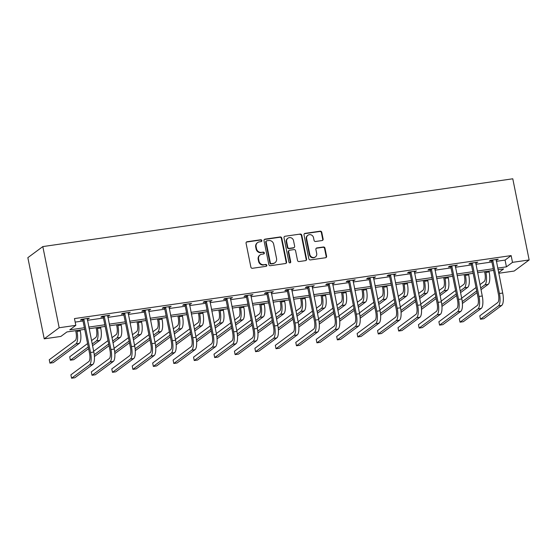 <?xml version="1.0" encoding="UTF-8"?>
<svg xmlns="http://www.w3.org/2000/svg" width="557" height="557" viewBox="0 0 557 557"><rect width="100%" height="100%" fill="white"/><g stroke="black" fill="none" stroke-linecap="round" stroke-linejoin="round"><path stroke-width="0.84" d="M261.846 240.561A0.961 0.898 53.5 0 0 260.753 239.761L247.085 241.731A1.372 1.281 53.5 0 0 246.069 243.249L250.887 267.151A1.372 1.281 53.5 0 0 252.439 268.293L266.107 266.316A0.961 0.898 53.5 0 0 266.824 265.257A0.961 0.898 53.5 0 0 265.738 264.457L263.969 264.714A4.393 4.101 53.5 0 1 258.991 261.059L258.594 259.068A4.393 4.101 53.5 0 1 261.853 254.222L263.621 253.971A0.961 0.898 53.5 0 0 264.331 252.913A0.961 0.898 53.5 0 0 263.245 252.112L261.477 252.363A4.393 4.101 53.5 0 1 256.505 248.707L256.102 246.716A4.393 4.101 53.5 0 1 259.36 241.877L261.129 241.62A0.961 0.898 53.5 0 0 261.846 240.561M261.289 241.585A0.961 0.898 53.5 0 0 260.349 240.06L246.681 242.03A1.372 1.281 53.5 0 0 246.354 242.128M266.267 266.281A0.961 0.898 53.5 0 0 265.327 264.756L263.969 264.714M263.781 253.929A0.961 0.898 53.5 0 0 262.841 252.412L261.477 252.363M322.106 240.547A1.372 1.281 53.5 0 0 323.123 239.03L321.772 232.325A1.372 1.281 53.5 0 0 320.219 231.183L305.041 233.376A1.372 1.281 53.5 0 0 304.018 234.887L308.843 258.789A1.372 1.281 53.5 0 0 310.395 259.931L325.573 257.738A1.372 1.281 53.5 0 0 326.59 256.227L324.961 248.13A1.372 1.281 53.5 0 0 323.408 246.988L316.912 247.921A1.372 1.281 53.5 0 0 315.889 249.439L316.703 253.456A3.669 3.426 53.5 0 1 315.443 256.902A3.669 3.426 53.5 0 1 309.817 254.445L306.642 238.709A3.669 3.426 53.5 0 1 307.903 235.263A3.669 3.426 53.5 0 1 313.528 237.721L314.057 240.339A1.372 1.281 53.5 0 0 315.61 241.48L322.106 240.547M496.322 261.351L505.074 260.084L511.145 255.593L512.503 262.354L529.15 259.952L512.781 178.79L42.819 246.584L27.85 257.668L44.219 338.837L60.859 336.435L66.931 331.944L84.713 329.375M511.145 255.593L74.464 318.583L75.829 325.351L59.181 327.746L42.819 246.584M281.765 238.097A1.372 1.281 53.5 0 0 280.213 236.955L265.035 239.148A1.372 1.281 53.5 0 0 264.011 240.659L268.836 264.561A1.372 1.281 53.5 0 0 270.389 265.703L285.567 263.51A1.372 1.281 53.5 0 0 286.583 261.999L281.765 238.097L281.362 238.396A1.372 1.281 53.5 0 0 279.809 237.254L264.631 239.447A1.372 1.281 53.5 0 0 264.297 239.538M285.038 236.259L300.216 234.072A1.372 1.281 53.5 0 1 301.769 235.214L306.587 259.116A1.372 1.281 53.5 0 1 305.57 260.627L299.074 261.56A1.372 1.281 53.5 0 1 297.522 260.418L295.565 250.727A1.372 1.281 53.5 0 0 294.012 249.585L289.703 250.204A1.372 1.281 53.5 0 0 288.686 251.722L290.719 261.811A0.961 0.898 53.5 0 1 290.392 262.716A0.961 0.898 53.5 0 1 288.916 262.075L284.014 237.769A1.372 1.281 53.5 0 1 285.038 236.259L300.216 234.072M75.174 322.099L83.021 320.971M87.428 320.331L103.463 318.019M107.87 317.386L123.912 315.074M128.319 314.433L144.354 312.122M148.761 311.488L164.802 309.17M169.203 308.536L185.244 306.225M189.652 305.591L205.686 303.273M210.093 302.639L226.135 300.327M230.542 299.687L246.577 297.375M250.984 296.742L267.026 294.423M271.433 293.79L287.468 291.478M291.875 290.845L307.917 288.526M312.317 287.892L328.358 285.581M332.766 284.94L348.8 282.629M353.208 281.995L369.249 279.677M373.656 279.043L389.691 276.732M394.098 276.098L410.14 273.779M414.54 273.146L430.582 270.834M434.989 270.194L451.024 267.882M455.431 267.249L471.473 264.937M475.88 264.297L491.915 261.985M87.177 319.105L89.357 318.186L81.489 319.321L80.48 320.066L82.603 319.76M107.626 316.153L109.799 315.234L101.938 316.369L100.921 317.121L103.052 316.815M128.068 313.201L130.241 312.289L122.38 313.424L121.37 314.169L123.494 313.863M148.51 310.256L150.689 309.337L142.822 310.472L141.812 311.224L143.943 310.917M168.959 307.304L171.131 306.385L163.271 307.52L162.261 308.272L164.385 307.965M189.401 304.359L191.58 303.44L183.713 304.575L182.703 305.32L184.833 305.013M209.85 301.407L212.022 300.488L204.161 301.622L203.145 302.374L205.275 302.068M230.292 298.455L232.464 297.542L224.603 298.677L223.594 299.422L225.717 299.116M250.734 295.509L252.913 294.59L245.045 295.725L244.036 296.477L246.166 296.171M271.182 292.557L273.355 291.645L265.494 292.773L264.484 293.525L266.608 293.219M291.624 289.612L293.804 288.693L285.936 289.828L284.926 290.58L287.057 290.267M312.073 286.66L314.245 285.741L306.385 286.876L305.368 287.628L307.499 287.321M332.515 283.715L334.694 282.796L326.827 283.931L325.817 284.676L327.941 284.369M352.964 280.763L355.136 279.844L347.276 280.979L346.259 281.731L348.39 281.424M373.406 277.811L375.578 276.899L367.717 278.034L366.708 278.779L368.831 278.472M393.848 274.866L396.027 273.947L388.159 275.081L387.15 275.833L389.28 275.52M414.297 271.913L416.469 270.994L408.608 272.129L407.599 272.881L409.722 272.575M434.738 268.968L436.918 268.049L429.05 269.184L428.041 269.929L430.164 269.623M455.187 266.016L457.36 265.097L449.499 266.232L448.482 266.984L450.613 266.678M475.629 263.064L477.802 262.152L469.941 263.287L468.931 264.032L471.055 263.726M496.071 260.119L498.25 259.2L490.383 260.335L489.373 261.087L491.504 260.78M529.15 259.952L514.181 271.043L498.724 273.271M497.686 268.112L506.438 266.852L512.503 262.354M75.829 325.351L69.757 329.841L84.386 327.732M88.793 327.098L104.827 324.787M109.235 324.146L125.276 321.835M129.684 321.201L145.718 318.882M150.125 318.249L166.167 315.937M170.567 315.304L186.609 312.985M191.016 312.352L207.051 310.04M211.458 309.4L227.5 307.088M231.907 306.454L247.942 304.136M252.349 303.502L268.39 301.191M272.791 300.557L288.832 298.239M293.24 297.605L309.274 295.294M313.682 294.653L329.723 292.341M334.13 291.708L350.165 289.396M354.572 288.756L370.614 286.444M375.014 285.811L391.056 283.492M395.463 282.859L411.498 280.547M415.905 279.913L431.947 277.595M436.354 276.961L452.388 274.65M456.796 274.009L472.837 271.698M477.245 271.064L493.279 268.746M59.181 327.746L44.219 338.837M498.606 272.658L503.605 268.947L498.014 269.755M493.613 270.389L477.572 272.707M473.165 273.341L457.13 275.652M452.723 276.286L436.681 278.604M432.274 279.238L416.239 281.55M411.832 282.19L395.79 284.502M391.39 285.135L375.348 287.447M370.941 288.087L354.906 290.399M350.499 291.033L334.458 293.351M330.05 293.985L314.016 296.296M309.608 296.937L293.567 299.248M289.167 299.882L273.125 302.193M268.718 302.834L252.683 305.145M248.276 305.779L232.234 308.098M227.827 308.731L211.792 311.043M207.385 311.676L191.343 313.995M186.936 314.628L170.902 316.94M166.494 317.581L150.453 319.892M146.052 320.526L130.011 322.844M125.604 323.478L109.569 325.789M105.162 326.423L89.12 328.741M505.074 260.084L506.438 266.852M88.34 318.931L88.222 318.346M108.789 315.986L108.671 315.401M129.231 313.034L129.113 312.449M149.68 310.089L149.561 309.497M170.122 307.137L170.003 306.552M190.564 304.192L190.445 303.6M211.012 301.24L210.894 300.655M231.454 298.287L231.336 297.703M251.903 295.342L251.785 294.757M272.345 292.39L272.227 291.805M292.787 289.445L292.669 288.853M313.236 286.493L313.118 285.908M333.678 283.541L333.559 282.956M354.127 280.596L354.008 280.011M374.569 277.644L374.45 277.059M395.017 274.698L394.899 274.107M415.459 271.746L415.341 271.162M435.901 268.794L435.783 268.209M456.35 265.849L456.232 265.264M476.792 262.897L476.674 262.312M497.241 259.952L497.123 259.367M257.606 242.594L257.195 242.894A4.393 4.101 53.5 0 0 255.698 247.016L256.102 246.716M261.073 252.669A4.393 4.101 53.5 0 1 256.102 249.014L255.698 247.016M260.091 254.946L259.687 255.245A4.393 4.101 53.5 0 0 258.183 259.367L258.594 259.068M263.558 265.014A4.393 4.101 53.5 0 1 258.587 261.358L258.183 259.367M285.901 263.412A1.372 1.281 53.5 0 0 286.18 262.298L281.362 238.396M266.824 240.798A0.961 0.898 53.5 0 0 266.107 241.856L270.34 262.841A0.961 0.898 53.5 0 0 271.426 263.642L273.292 263.37A4.393 4.101 53.5 0 0 276.55 258.525L273.661 244.189A4.393 4.101 53.5 0 0 268.69 240.533L266.824 240.798M266.434 240.958L266.03 241.258A0.961 0.898 53.5 0 0 265.703 242.156L266.107 241.856M275.054 262.646L274.643 262.953A4.393 4.101 53.5 0 1 272.888 263.67L271.022 263.941A0.961 0.898 53.5 0 1 269.936 263.141L265.703 242.156M305.904 260.53A1.372 1.281 53.5 0 0 306.183 259.416L301.365 235.514A1.372 1.281 53.5 0 0 299.812 234.372M289.153 250.434L288.749 250.734A1.372 1.281 53.5 0 0 288.275 252.022L290.315 262.11L290.719 261.811M290.162 262.834A0.961 0.898 53.5 0 0 290.315 262.11M293.539 240.673A3.669 3.426 53.5 0 0 287.913 238.215A3.669 3.426 53.5 0 0 286.653 241.661L287.774 247.204A1.372 1.281 53.5 0 0 289.327 248.345L293.636 247.726A1.372 1.281 53.5 0 0 294.653 246.215L293.539 240.673M287.913 238.215L287.503 238.514A3.669 3.426 53.5 0 0 286.249 241.961L286.653 241.661M294.187 247.503L293.783 247.802A1.372 1.281 53.5 0 1 293.233 248.025L288.923 248.645A1.372 1.281 53.5 0 1 287.37 247.503L286.249 241.961M307.903 235.263L307.499 235.562A3.669 3.426 53.5 0 0 306.239 239.009L306.642 238.709M315.443 256.902L315.039 257.202A3.669 3.426 53.5 0 1 309.413 254.744L306.239 239.009M325.908 257.647A1.372 1.281 53.5 0 0 326.186 256.526L324.557 248.429A1.372 1.281 53.5 0 0 322.997 247.287L316.501 248.22A1.372 1.281 53.5 0 0 316.174 248.318M322.44 240.45A1.372 1.281 53.5 0 0 322.719 239.329L321.368 232.624A1.372 1.281 53.5 0 0 319.815 231.482L304.637 233.675A1.372 1.281 53.5 0 0 304.303 233.773M75.682 330.677L75.982 332.188A6.99 2.249 81.8 0 1 75.327 340.445L49.253 359.766L49.935 363.143L76.01 343.829A10.486 3.37 -98.2 0 0 76.998 331.436L76.81 330.517M49.935 363.143L53.214 362.677L79.282 343.356A10.486 3.37 -98.2 0 0 80.271 330.962L80.083 330.043M83.62 319.015L83.87 319.412L82.861 320.164L89.531 353.249A6.99 2.249 81.8 0 1 88.869 361.507L70.892 374.833L71.575 378.21L89.552 364.891A10.486 3.37 -98.2 0 0 90.54 352.497L83.87 319.412M71.575 378.21L74.847 377.743L92.831 364.417A10.486 3.37 -98.2 0 0 93.82 352.024L87.226 318.493M82.861 320.164L82.262 319.21M96.124 327.732L96.431 329.236A6.99 2.249 81.8 0 1 95.769 337.5L91.522 340.647M92.546 345.73L99.731 340.411A10.486 3.37 -98.2 0 0 100.72 328.017L100.532 327.091M92.204 344.031L96.452 340.877A10.486 3.37 -98.2 0 0 97.44 328.484L97.252 327.565M87.574 343.572L69.702 356.814L70.384 360.198L88.257 346.948M70.384 360.198L73.656 359.725L88.605 348.654M116.566 324.78L116.873 326.284A6.99 2.249 81.8 0 1 116.218 334.548L111.964 337.695M112.994 342.778L120.173 337.458A10.486 3.37 -98.2 0 0 121.161 325.065L120.973 324.146M112.646 341.079L116.893 337.932A10.486 3.37 -98.2 0 0 117.882 325.539L117.701 324.62M108.023 340.619L93.66 351.258M94.244 354.718L108.706 344.003M94.398 356.557L109.047 345.702M104.062 316.063L104.312 316.467L103.303 317.212L109.973 350.297A6.99 2.249 81.8 0 1 109.318 358.562L91.334 371.881L92.016 375.265L110.001 361.939A10.486 3.37 -98.2 0 0 110.982 349.545L104.312 316.467M92.016 375.265L95.296 374.791L113.273 361.472A10.486 3.37 -98.2 0 0 114.262 349.072L107.668 315.541M103.303 317.212L102.704 316.258M124.51 313.118L124.761 313.514L123.745 314.266L130.422 347.345A6.99 2.249 81.8 0 1 129.76 355.61L111.783 368.936L112.465 372.313L130.442 358.993A10.486 3.37 -98.2 0 0 131.431 346.6L124.761 313.514M112.465 372.313L115.738 371.839L133.715 358.52A10.486 3.37 -98.2 0 0 134.703 346.127L128.117 312.595M123.745 314.266L123.146 313.312M137.015 321.828L137.321 323.339A6.99 2.249 81.8 0 1 136.66 331.603L132.413 334.75M133.436 339.833L140.615 334.506A10.486 3.37 -98.2 0 0 141.603 322.113L141.422 321.194M133.095 338.127L137.342 334.98A10.486 3.37 -98.2 0 0 138.331 322.587L138.143 321.668M128.465 337.667L114.108 348.313M114.686 351.766L129.147 341.051M114.846 353.604L129.496 342.75M157.457 318.882L157.763 320.386A6.99 2.249 81.8 0 1 157.102 328.651L152.855 331.798M153.878 336.881L161.064 331.561A10.486 3.37 -98.2 0 0 162.052 319.168L161.864 318.249M153.537 335.182L157.784 332.035A10.486 3.37 -98.2 0 0 158.773 319.641L158.592 318.715M148.914 334.722L134.55 345.361M135.128 348.821L149.596 338.106M135.288 350.659L149.937 339.805M177.906 315.93L178.205 317.441A6.99 2.249 81.8 0 1 177.551 325.699L173.304 328.846M174.327 333.928L181.505 328.609A10.486 3.37 -98.2 0 0 182.494 316.216L182.313 315.297M173.986 332.23L178.233 329.083A10.486 3.37 -98.2 0 0 179.222 316.689L179.034 315.77M169.356 331.77L154.999 342.409M155.577 345.869L170.038 335.154M155.73 347.707L170.379 336.853M144.952 310.165L145.203 310.562L144.193 311.314L150.863 344.4A6.99 2.249 81.8 0 1 150.202 352.665L132.225 365.984L132.907 369.368L150.884 356.041A10.486 3.37 -98.2 0 0 151.873 343.648L145.203 310.562M132.907 369.368L136.186 368.894L154.164 355.568A10.486 3.37 -98.2 0 0 155.152 343.175L148.559 309.643M144.193 311.314L143.595 310.36M165.394 307.213L165.652 307.617L164.635 308.362L171.305 341.448A6.99 2.249 81.8 0 1 170.651 349.712L152.667 363.032L153.349 366.415L171.333 353.096A10.486 3.37 -98.2 0 0 172.322 340.703L165.652 307.617M153.349 366.415L156.628 365.942L174.606 352.623A10.486 3.37 -98.2 0 0 175.594 340.23L169.008 306.698M164.635 308.362L164.037 307.408M185.843 304.268L186.094 304.665L185.084 305.417L191.754 338.503A6.99 2.249 81.8 0 1 191.093 346.76L173.116 360.087L173.798 363.47L191.775 350.144A10.486 3.37 -98.2 0 0 192.764 337.751L186.094 304.665M173.798 363.47L177.07 362.997L195.054 349.671A10.486 3.37 -98.2 0 0 196.043 337.277L189.45 303.746M185.084 305.417L184.485 304.463M206.285 301.316L206.536 301.72L205.526 302.465L212.196 335.551A6.99 2.249 81.8 0 1 211.542 343.815L193.558 357.134L194.24 360.518L212.224 347.192A10.486 3.37 -98.2 0 0 213.206 334.799L206.536 301.72M194.24 360.518L197.519 360.045L215.496 346.726A10.486 3.37 -98.2 0 0 216.485 334.332L209.898 300.794M205.526 302.465L204.927 301.511M226.734 298.371L226.984 298.768L225.975 299.52L232.645 332.599A6.99 2.249 81.8 0 1 231.984 340.863L214.006 354.189L214.689 357.566L232.666 344.247A10.486 3.37 -98.2 0 0 233.655 331.854L226.984 298.768M214.689 357.566L217.961 357.093L235.945 343.773A10.486 3.37 -98.2 0 0 236.927 331.38L230.34 297.849M225.975 299.52L225.369 298.566M247.176 295.419L247.426 295.823L246.417 296.568L253.087 329.653A6.99 2.249 81.8 0 1 252.425 337.918L234.448 351.237L235.131 354.621L253.108 341.295A10.486 3.37 -98.2 0 0 254.096 328.902L247.426 295.823M235.131 354.621L238.41 354.148L256.387 340.821A10.486 3.37 -98.2 0 0 257.376 328.428L250.782 294.897M246.417 296.568L245.818 295.614M267.618 292.467L267.875 292.871L266.859 293.623L273.529 326.701A6.99 2.249 81.8 0 1 272.874 334.966L254.897 348.285L255.572 351.669L273.557 338.35A10.486 3.37 -98.2 0 0 274.545 325.956L267.875 292.871M255.572 351.669L258.852 351.195L276.829 337.876A10.486 3.37 -98.2 0 0 277.818 325.483L271.231 291.952M266.859 293.623L266.26 292.669M288.066 289.522L288.317 289.918L287.308 290.67L293.978 323.756A6.99 2.249 81.8 0 1 293.316 332.014L275.339 345.34L276.021 348.724L293.999 335.398A10.486 3.37 -98.2 0 0 294.987 323.004L288.317 289.918M276.021 348.724L279.294 348.25L297.278 334.924A10.486 3.37 -98.2 0 0 298.267 322.531L291.673 288.999M287.308 290.67L286.709 289.717M308.508 286.57L308.759 286.973L307.749 287.718L314.42 320.804A6.99 2.249 81.8 0 1 313.765 329.069L295.781 342.388L296.463 345.772L314.447 332.452A10.486 3.37 -98.2 0 0 315.436 320.052L308.759 286.973M296.463 345.772L299.743 345.298L317.72 331.979A10.486 3.37 -98.2 0 0 318.708 319.586L312.122 286.047M307.749 287.718L307.151 286.764M328.957 283.624L329.208 284.021L328.198 284.773L334.868 317.859A6.99 2.249 81.8 0 1 334.207 326.117L316.23 339.443L316.912 342.82L334.889 329.5A10.486 3.37 -98.2 0 0 335.878 317.107L329.208 284.021M316.912 342.82L320.184 342.353L338.169 329.027A10.486 3.37 -98.2 0 0 339.157 316.634L332.564 283.102M328.198 284.773L327.593 283.819M349.399 280.672L349.65 281.076L348.64 281.821L355.31 314.907A6.99 2.249 81.8 0 1 354.656 323.171L336.672 336.491L337.354 339.874L355.331 326.548A10.486 3.37 -98.2 0 0 356.32 314.155L349.65 281.076M337.354 339.874L340.633 339.401L358.611 326.075A10.486 3.37 -98.2 0 0 359.599 313.682L353.006 280.15M348.64 281.821L348.041 280.867M369.841 277.72L370.099 278.124L369.082 278.876L375.759 311.955A6.99 2.249 81.8 0 1 375.098 320.219L357.121 333.539L357.803 336.922L375.78 323.603A10.486 3.37 -98.2 0 0 376.769 311.21L370.099 278.124M357.803 336.922L361.075 336.449L379.052 323.13A10.486 3.37 -98.2 0 0 380.041 310.736L373.455 277.205M369.082 278.876L368.483 277.922M390.29 274.775L390.541 275.172L389.531 275.924L396.201 309.01A6.99 2.249 81.8 0 1 395.54 317.267L377.562 330.593L378.245 333.977L396.222 320.651A10.486 3.37 -98.2 0 0 397.211 308.258L390.541 275.172M378.245 333.977L381.524 333.504L399.501 320.178A10.486 3.37 -98.2 0 0 400.49 307.784L393.896 274.253M389.531 275.924L388.932 274.97M410.732 271.823L410.982 272.227L409.973 272.972L416.643 306.058A6.99 2.249 81.8 0 1 415.988 314.322L398.004 327.641L398.687 331.025L416.671 317.706A10.486 3.37 -98.2 0 0 417.659 305.313L410.982 272.227M398.687 331.025L401.966 330.552L419.943 317.232A10.486 3.37 -98.2 0 0 420.932 304.839L414.345 271.308M409.973 272.972L409.374 272.018M431.181 268.878L431.431 269.275L430.422 270.027L437.092 303.112A6.99 2.249 81.8 0 1 436.43 311.37L418.453 324.696L419.136 328.073L437.113 314.754A10.486 3.37 -98.2 0 0 438.101 302.36L431.431 269.275M419.136 328.073L422.408 327.607L440.392 314.28A10.486 3.37 -98.2 0 0 441.381 301.887L434.787 268.356M430.422 270.027L429.823 269.073M451.623 265.926L451.873 266.33L450.864 267.075L457.534 300.16A6.99 2.249 81.8 0 1 456.879 308.425L438.895 321.744L439.577 325.128L457.562 311.802A10.486 3.37 -98.2 0 0 458.543 299.408L451.873 266.33M439.577 325.128L442.857 324.654L460.834 311.335A10.486 3.37 -98.2 0 0 461.823 298.935L455.229 265.404M450.864 267.075L450.265 266.121M472.071 262.981L472.322 263.377L471.306 264.129L477.983 297.208A6.99 2.249 81.8 0 1 477.321 305.473L459.344 318.799L460.026 322.176L478.003 308.857A10.486 3.37 -98.2 0 0 478.992 296.463L472.322 263.377M460.026 322.176L463.299 321.702L481.283 308.383A10.486 3.37 -98.2 0 0 482.265 295.99L475.678 262.458M471.306 264.129L470.707 263.176M492.513 260.028L492.764 260.425L491.754 261.177L498.424 294.263A6.99 2.249 81.8 0 1 497.763 302.528L479.786 315.847L480.468 319.231L498.445 305.904A10.486 3.37 -98.2 0 0 499.434 293.511L492.764 260.425M480.468 319.231L483.748 318.757L501.725 305.431A10.486 3.37 -98.2 0 0 502.713 293.038L496.12 259.506M491.754 261.177L491.156 260.223M198.348 312.985L198.654 314.489A6.99 2.249 81.8 0 1 197.993 322.754L193.745 325.901M194.769 330.983L201.954 325.664A10.486 3.37 -98.2 0 0 202.943 313.271L202.755 312.345M194.428 329.284L198.675 326.137A10.486 3.37 -98.2 0 0 199.664 313.737L199.476 312.818M189.805 328.825L175.441 339.464M176.019 342.924L190.48 332.202M176.179 344.762L190.828 333.908M218.797 310.033L219.096 311.537A6.99 2.249 81.8 0 1 218.441 319.802L214.194 322.949M215.218 328.031L222.396 322.712A10.486 3.37 -98.2 0 0 223.385 310.319L223.197 309.4M214.87 326.332L219.124 323.185A10.486 3.37 -98.2 0 0 220.106 310.792L219.924 309.873M210.247 325.873L195.883 336.512M196.468 339.972L210.929 329.257M196.621 341.81L211.27 330.955M239.238 307.088L239.545 308.592A6.99 2.249 81.8 0 1 238.883 316.856L234.636 320.003M235.66 325.086L242.845 319.76A10.486 3.37 -98.2 0 0 243.827 307.367L243.646 306.447M235.319 323.38L239.566 320.233A10.486 3.37 -98.2 0 0 240.554 307.84L240.366 306.921M230.689 322.921L216.332 333.566M216.91 337.02L231.371 326.305M217.07 338.858L231.719 328.01M259.68 304.136L259.987 305.64A6.99 2.249 81.8 0 1 259.325 313.904L255.078 317.051M256.109 322.134L263.287 316.815A10.486 3.37 -98.2 0 0 264.276 304.421L264.088 303.502M255.76 320.435L260.008 317.288A10.486 3.37 -98.2 0 0 260.996 304.895L260.815 303.976M251.137 319.976L236.774 330.614M237.359 334.075L251.82 323.359M237.512 335.913L252.161 325.058M280.129 301.184L280.429 302.695A6.99 2.249 81.8 0 1 279.774 310.952L275.527 314.099M276.55 319.189L283.729 313.863A10.486 3.37 -98.2 0 0 284.718 301.469L284.536 300.55M276.209 317.483L280.456 314.336A10.486 3.37 -98.2 0 0 281.445 301.943L281.257 301.024M271.579 317.024L257.223 327.669M257.8 331.123L272.262 320.407M257.954 332.961L272.603 322.106M300.571 298.239L300.877 299.743A6.99 2.249 81.8 0 1 300.216 308.007L295.969 311.154M296.992 316.237L304.178 310.917A10.486 3.37 -98.2 0 0 305.166 298.524L304.978 297.598M296.651 314.538L300.898 311.391A10.486 3.37 -98.2 0 0 301.887 298.998L301.699 298.072M292.028 314.078L277.665 324.717M278.242 328.177L292.71 317.455M278.403 330.016L293.052 319.161M321.02 295.287L321.319 296.797A6.99 2.249 81.8 0 1 320.665 305.055L316.418 308.202M317.441 313.285L324.62 307.965A10.486 3.37 -98.2 0 0 325.608 295.572L325.42 294.653M317.1 311.586L321.347 308.439A10.486 3.37 -98.2 0 0 322.329 296.046L322.148 295.126M312.47 311.126L298.113 321.765M298.691 325.225L313.152 314.51M298.844 327.063L313.494 316.209M341.462 292.341L341.768 293.845A6.99 2.249 81.8 0 1 341.107 302.11L336.86 305.257M337.883 310.34L345.068 305.02A10.486 3.37 -98.2 0 0 346.05 292.62L345.869 291.701M337.542 308.634L341.789 305.487A10.486 3.37 -98.2 0 0 342.778 293.093L342.59 292.174M332.912 308.181L318.555 318.82M319.133 322.273L333.594 311.558M319.293 324.111L333.942 313.264M361.904 289.389L362.21 290.893A6.99 2.249 81.8 0 1 361.549 299.158L357.302 302.305M358.332 307.387L365.51 302.068A10.486 3.37 -98.2 0 0 366.499 289.675L366.311 288.756M357.984 305.689L362.231 302.542A10.486 3.37 -98.2 0 0 363.22 290.148L363.039 289.229M353.361 305.229L338.997 315.868M339.582 319.328L354.043 308.613M339.735 321.166L354.384 310.312M382.353 286.437L382.652 287.948A6.99 2.249 81.8 0 1 381.998 296.206L377.75 299.36M378.774 304.442L385.952 299.116A10.486 3.37 -98.2 0 0 386.941 286.723L386.76 285.804M378.433 302.736L382.68 299.589A10.486 3.37 -98.2 0 0 383.669 287.196L383.481 286.277M373.803 302.277L359.446 312.923M360.024 316.376L374.485 305.661M360.184 318.214L374.826 307.36M402.795 283.492L403.101 284.996A6.99 2.249 81.8 0 1 402.439 293.26L398.192 296.408M399.216 301.49L406.401 296.171A10.486 3.37 -98.2 0 0 407.39 283.778L407.202 282.859M398.875 299.791L403.122 296.644A10.486 3.37 -98.2 0 0 404.11 284.251L403.929 283.325M394.252 299.332L379.888 309.971M380.466 313.431L394.934 302.716M380.626 315.269L395.275 304.414M423.243 280.54L423.543 282.051A6.99 2.249 81.8 0 1 422.888 290.308L418.641 293.455M419.665 298.538L426.843 293.219A10.486 3.37 -98.2 0 0 427.832 280.825L427.644 279.906M419.324 296.839L423.571 293.692A10.486 3.37 -98.2 0 0 424.559 281.299L424.371 280.38M414.693 296.38L400.337 307.018M400.915 310.479L415.376 299.763M401.068 312.317L415.717 301.462M443.685 277.595L443.992 279.099A6.99 2.249 81.8 0 1 443.33 287.363L439.083 290.51M440.107 295.593L447.292 290.274A10.486 3.37 -98.2 0 0 448.281 277.88L448.093 276.954M439.765 293.894L444.013 290.74A10.486 3.37 -98.2 0 0 445.001 278.347L444.813 277.428M435.135 293.435L420.779 304.073M421.357 307.527L435.818 296.811M421.517 309.372L436.166 298.517M464.134 274.643L464.434 276.147A6.99 2.249 81.8 0 1 463.779 284.411L459.525 287.558M460.555 292.641L467.734 287.321A10.486 3.37 -98.2 0 0 468.722 274.928L468.534 274.009M460.207 290.942L464.454 287.795A10.486 3.37 -98.2 0 0 465.443 275.402L465.262 274.483M455.584 290.482L441.221 301.121M441.805 304.582L456.267 293.866M441.959 306.42L456.608 295.565M484.576 271.691L484.882 273.202A6.99 2.249 81.8 0 1 484.221 281.466L479.974 284.613M480.997 289.696L488.176 284.369A10.486 3.37 -98.2 0 0 489.164 271.976L488.983 271.057M480.656 287.99L484.903 284.843A10.486 3.37 -98.2 0 0 485.892 272.45L485.704 271.531M476.026 287.53L461.669 298.176M462.247 301.629L476.708 290.914M462.407 303.468L477.057 292.613M260.349 240.06L260.753 239.761M265.327 264.756L265.738 264.457M262.841 252.412L263.245 252.112M256.102 249.014L256.505 248.707M258.587 261.358L258.991 261.059M246.681 242.03L247.085 241.731M286.18 262.298L286.583 261.999M264.631 239.447L265.035 239.148M279.809 237.254L280.213 236.955M269.936 263.141L270.34 262.841M271.022 263.941L271.426 263.642M272.888 263.67L273.292 263.37M301.365 235.514L301.769 235.214M306.183 259.416L306.587 259.116M288.275 252.022L288.686 251.722M287.37 247.503L287.774 247.204M288.923 248.645L289.327 248.345M293.233 248.025L293.636 247.726M309.413 254.744L309.817 254.445M316.501 248.22L316.912 247.921M322.997 247.287L323.408 246.988M324.557 248.429L324.961 248.13M326.186 256.526L326.59 256.227M304.637 233.675L305.041 233.376M319.815 231.482L320.219 231.183M321.368 232.624L321.772 232.325M322.719 239.329L323.123 239.03M76.998 331.436L80.271 330.962M76.01 343.829L79.282 343.356M90.54 352.497L93.82 352.024M89.552 364.891L92.831 364.417M97.44 328.484L100.72 328.017M96.452 340.877L99.731 340.411M117.882 325.539L121.161 325.065M116.893 337.932L120.173 337.458M110.982 349.545L114.262 349.072M110.001 361.939L113.273 361.472M131.431 346.6L134.703 346.127M130.442 358.993L133.715 358.52M138.331 322.587L141.603 322.113M137.342 334.98L140.615 334.506M158.773 319.641L162.052 319.168M157.784 332.035L161.064 331.561M179.222 316.689L182.494 316.216M178.233 329.083L181.505 328.609M151.873 343.648L155.152 343.175M150.884 356.041L154.164 355.568M172.322 340.703L175.594 340.23M171.333 353.096L174.606 352.623M192.764 337.751L196.043 337.277M191.775 350.144L195.054 349.671M213.206 334.799L216.485 334.332M212.224 347.192L215.496 346.726M233.655 331.854L236.927 331.38M232.666 344.247L235.945 343.773M254.096 328.902L257.376 328.428M253.108 341.295L256.387 340.821M274.545 325.956L277.818 325.483M273.557 338.35L276.829 337.876M294.987 323.004L298.267 322.531M293.999 335.398L297.278 334.924M315.436 320.052L318.708 319.586M314.447 332.452L317.72 331.979M335.878 317.107L339.157 316.634M334.889 329.5L338.169 329.027M356.32 314.155L359.599 313.682M355.331 326.548L358.611 326.075M376.769 311.21L380.041 310.736M375.78 323.603L379.052 323.13M397.211 308.258L400.49 307.784M396.222 320.651L399.501 320.178M417.659 305.313L420.932 304.839M416.671 317.706L419.943 317.232M438.101 302.36L441.381 301.887M437.113 314.754L440.392 314.28M458.543 299.408L461.823 298.935M457.562 311.802L460.834 311.335M478.992 296.463L482.265 295.99M478.003 308.857L481.283 308.383M499.434 293.511L502.713 293.038M498.445 305.904L501.725 305.431M199.664 313.737L202.943 313.271M198.675 326.137L201.954 325.664M220.106 310.792L223.385 310.319M219.124 323.185L222.396 322.712M240.554 307.84L243.827 307.367M239.566 320.233L242.845 319.76M260.996 304.895L264.276 304.421M260.008 317.288L263.287 316.815M281.445 301.943L284.718 301.469M280.456 314.336L283.729 313.863M301.887 298.998L305.166 298.524M300.898 311.391L304.178 310.917M322.329 296.046L325.608 295.572M321.347 308.439L324.62 307.965M342.778 293.093L346.05 292.62M341.789 305.487L345.068 305.02M363.22 290.148L366.499 289.675M362.231 302.542L365.51 302.068M383.669 287.196L386.941 286.723M382.68 299.589L385.952 299.116M404.11 284.251L407.39 283.778M403.122 296.644L406.401 296.171M424.559 281.299L427.832 280.825M423.571 293.692L426.843 293.219M445.001 278.347L448.281 277.88M444.013 290.74L447.292 290.274M465.443 275.402L468.722 274.928M464.454 287.795L467.734 287.321M485.892 272.45L489.164 271.976M484.903 284.843L488.176 284.369"/></g></svg>
